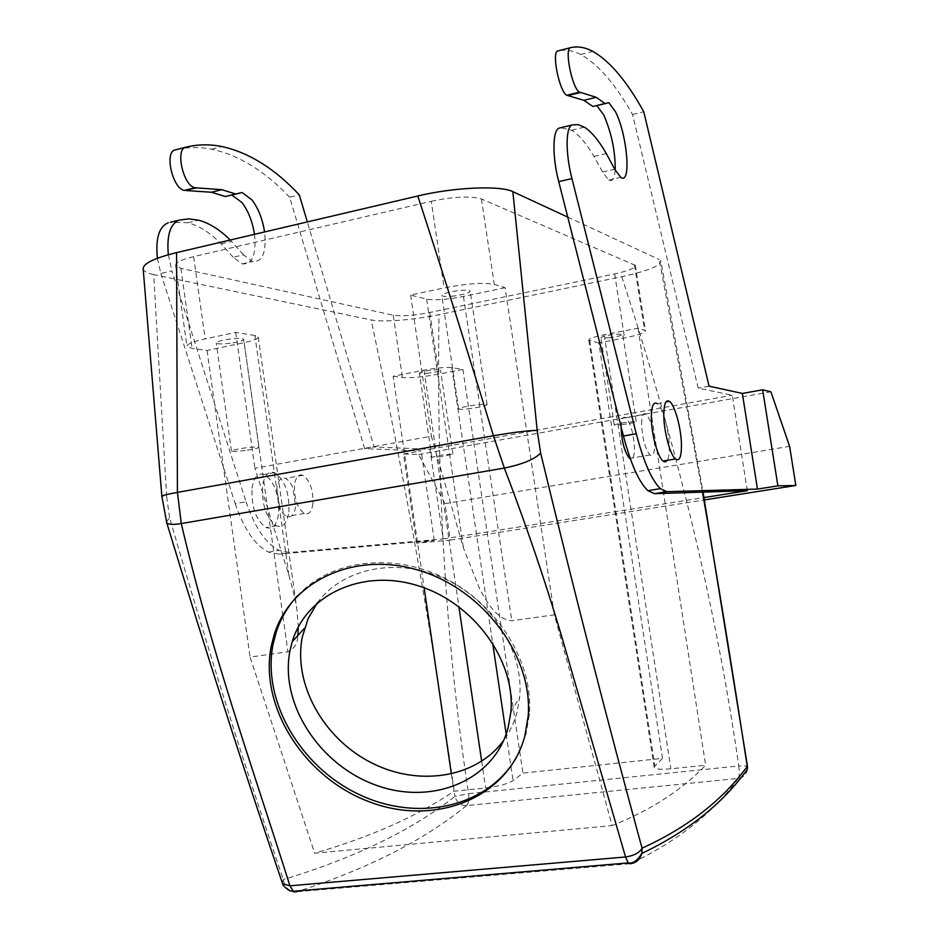 <?xml version="1.0" encoding="UTF-8"?>
<svg xmlns="http://www.w3.org/2000/svg" width="939" height="939" viewBox="0 0 939 939"><rect width="100%" height="100%" fill="white"/><g stroke="black" fill="none" stroke-linecap="round" stroke-linejoin="round"><path stroke-width="0.7" stroke-dasharray="4.7 3.52" d="M297.593 595.678C330.387 560.02 392.361 551.745 445.168 578.365C498.034 604.798 533.387 662.5 529.443 713.804L526.028 734.016L516.52 757.233M317.312 602.861C342.712 568.036 397.009 556.827 444.393 578.67C491.848 600.267 524.079 651.666 519.678 697.137L517.002 712.314C514.232 722.619 509.795 731.986 503.703 740.378M254.892 335.516L235.712 332.383L205.16 338.909C193.176 341.573 187.096 344.003 186.92 346.209L192.108 348.404L207.05 350.47L244.175 342.653C253.507 340.611 258.19 338.733 258.237 336.995L254.892 335.516L288.93 575.22L254.915 468.244L431.4 436.201L463.443 548L480.099 589.974C487.388 602.169 495.98 619.153 511.814 620.738L554.35 614.834L612.134 825.604L314.647 853.199L250.079 657.065L287.956 651.807C294.365 648.884 297.651 643.473 297.816 635.586M288.93 575.22L295.022 598.401M295.046 598.519L296.794 608.343L298.309 626.947M290.679 890.818C286.489 888.517 284.048 884.773 283.355 879.573C245.056 767.715 207.132 647.065 169.572 517.635L166.485 521.861M747.362 769.381C746.552 774.558 743.547 777.562 738.359 778.408L466.46 805.603C460.521 805.568 456.683 802.493 454.969 796.366C412.409 830.017 355.2 857.753 283.355 879.573L282.287 882.766M235.712 332.383L254.915 468.244M505.1 287.686L463.455 296.466C447.128 299.611 434.851 300.503 426.646 299.142L410.601 295.069L444.124 287.921C467.035 283.496 483.749 282.322 494.278 284.388L505.1 287.686L554.35 614.834M410.601 295.069L431.4 436.201M431.259 201.298C454.053 196.591 470.779 195.817 481.437 198.951L635.339 265.361C635.856 267.885 628.966 270.725 614.681 273.895L429.745 312.487C413.794 315.539 401.646 316.466 393.288 315.281L180.91 268.343L175.616 265.279C175.699 262.439 181.697 259.551 193.622 256.64L431.259 201.298L444.124 287.921M598.824 342.946L588.8 340.188C588.495 338.779 593.624 336.984 604.2 334.8L638.015 328.157L645.457 330.622C645.879 332.559 638.907 335 624.564 337.934L598.824 342.946L662.535 758.348L522.929 773.114L513.07 780.661C507.518 783.948 498.374 786.389 485.616 787.962L453.913 791.237C417.245 816.249 370.835 836.907 314.647 853.199M638.015 328.157L705.647 765.203C681.914 790.051 650.75 810.181 612.134 825.604M662.535 758.348L654.119 766.905C654.354 769.135 659.929 769.769 670.869 768.795L705.647 765.203M207.05 350.47L250.079 657.065M393.159 376.234L402.42 377.513C410.707 378.147 422.855 377.02 438.853 374.109L462.892 369.426L451.788 367.618C445.732 367.055 436.471 367.912 424.017 370.177L393.159 376.234L424.135 587.814M451.401 774.065L453.913 791.237M169.572 517.635L166.637 496.625L161.872 496.297M738.359 778.408C713.088 813.033 677.101 841.461 630.374 863.716L294.564 891.921M166.637 496.625L153.691 274.587L371.175 319.929C382.466 322.441 414.181 319.917 438.994 314.671L621.771 276.688C648.685 270.772 661.678 265.42 660.763 260.608L703.041 492.118M466.601 805.568C468.538 803.502 469.183 799.535 468.538 793.666L454.969 796.366C432.515 635.938 404.592 477.129 371.175 319.929M312.945 503.539C311.807 511.649 308.954 514.971 304.389 513.492C297.417 508.281 294.118 498.809 294.494 485.087C295.679 477.141 298.485 473.866 302.91 475.275C309.917 480.381 313.262 489.806 312.945 503.539M702.501 492.13L659.237 259.516L660.763 260.608M567.755 217.109L659.237 259.516M621.113 426.881C621.418 419.017 623.015 415.977 625.914 417.773C630.867 423.712 633.719 433.935 634.482 448.455C634.377 456.154 633.003 459.629 630.351 458.878M230.184 343.298C221.944 344.214 217.296 344.097 216.228 342.935C216.839 341.55 221.346 340.258 229.762 339.073C237.978 338.169 242.614 338.286 243.671 339.425C243.084 340.822 238.588 342.113 230.184 343.298M454.359 295.961C447.21 296.771 443.032 296.654 441.823 295.609C442.199 293.848 447.492 292.217 457.669 290.714C464.782 289.928 468.948 290.034 470.157 291.055C469.793 292.839 464.523 294.47 454.359 295.961M153.691 274.587C147.047 273.19 143.538 271.218 143.162 268.671M609.564 337.794L600.901 337.899C601.359 336.749 605.761 335.552 614.106 334.296L622.733 334.19C622.275 335.34 617.885 336.538 609.564 337.794M462.892 369.426L522.929 773.114M428.912 373.1C423.372 373.769 420.214 373.816 419.44 373.229C419.921 372.255 423.782 371.245 431.048 370.177C436.576 369.508 439.734 369.473 440.497 370.048C440.015 371.022 436.154 372.044 428.912 373.1M738.277 778.384C739.416 776.295 739.568 772.151 738.747 765.954L468.538 793.666C444.194 632.898 436.752 473.092 438.994 314.671M279.564 507.048L276.876 488.186C278.12 480.263 280.984 477 285.468 478.374C288.367 479.712 290.855 482.916 292.933 488.01L295.574 506.508C294.388 514.607 291.477 517.929 286.841 516.462C284.048 515.124 281.618 511.99 279.564 507.048M621.771 276.688C672.054 430.508 714.45 595.338 738.747 765.954L747.421 765.966M641.583 423.947C641.724 415.59 643.25 412.327 646.138 414.169C650.95 420.156 653.779 430.438 654.612 445.016C654.518 453.56 652.969 456.882 649.988 454.957C645.187 448.877 642.382 438.536 641.583 423.947M245.302 450.462C237.051 451.506 232.438 451.706 231.452 451.072C232.133 450.192 236.687 449.147 245.126 447.926C253.354 446.894 257.955 446.682 258.941 447.316C258.284 448.196 253.73 449.241 245.302 450.462M471.096 408.465C463.936 409.369 459.793 409.545 458.643 408.993C459.136 407.902 464.488 406.599 474.7 405.085C481.824 404.181 485.968 404.005 487.118 404.556C486.648 405.648 481.308 406.951 471.096 408.465M622.909 424.545L614.294 425.132C614.822 424.405 619.259 423.419 627.628 422.163L636.219 421.588C635.68 422.315 631.243 423.301 622.909 424.545M441.248 456.647L431.823 457.293L443.537 454.758L452.938 454.112L441.248 456.647M160.827 273.46L235.22 503.668L246.053 501.778L171.896 270.913L160.827 273.46L157.376 258.26M246.053 501.778C254.751 527.319 265.772 543.517 279.129 550.395L289.564 552.472L443.149 538.963L429.945 449.276L374.109 446.964L307.335 221.921M254.492 234.327C256.453 254.68 252.368 264.552 242.239 263.906L233.189 257.227L243.541 254.845L252.509 261.558C262.544 262.227 266.559 252.356 264.575 231.956M243.541 254.845L230.196 240.032M168.327 254.727L171.896 270.913M615.186 170.1C614.529 178.692 612.357 182.025 608.683 180.112L602.556 172.025L594.011 156.426C586.394 143.421 578.94 134.688 571.64 130.228L560.677 127.739M596.699 105.555L592.908 106.483M747.291 490.71L732.256 395.237L698.193 388.136L632.557 114.488C615.409 84.123 598.12 64.122 580.666 54.509C572.86 50.483 565.313 49.286 558.012 50.917M235.22 503.668C243.952 529.127 255.044 545.277 268.519 552.12L279.059 554.163L289.564 552.472M416.564 543.188L403.512 454.007L418.618 454.511L444.945 503.656L450.321 540.125L416.564 543.188L434.264 540.383L279.059 554.163M450.321 540.125L704.414 499.935M443.149 538.963L704.004 497.576M429.945 449.276L732.256 395.237M403.512 454.007L421.106 450.861L364.672 448.666L374.109 446.964M709.074 386.164L698.193 388.136M418.618 454.511L770.896 391.786M364.672 448.666L289.646 197.225L299.306 194.901M289.646 197.225C264.998 171.168 239.011 155.158 211.662 149.207C199.408 146.801 187.272 147.036 175.253 149.911M231.687 194.983L225.36 196.533M233.189 257.227L221.111 243.835C210.242 232.755 199.162 225.724 187.847 222.754L170.382 222.25M632.557 114.488L643.778 111.788M434.264 540.383L421.106 450.861M288.907 511.849C289.47 492.729 284.717 479.641 274.658 472.61C268.354 470.721 264.305 475.287 262.521 486.308C261.852 505.417 266.5 518.586 276.477 525.828C283.073 527.882 287.217 523.223 288.907 511.849M444.945 503.656L789.617 446.33M669.753 401.587L657.488 403.793C662.934 407.831 669.202 431.001 669.284 447.058C669.354 453.337 668.709 457.751 667.347 460.298M252.039 488.163C253.859 477.165 257.955 472.599 264.317 474.477C274.458 481.472 279.235 494.513 278.625 513.598C276.899 524.948 272.709 529.608 266.054 527.577C255.995 520.37 251.323 507.236 252.039 488.163M193.622 256.64L205.16 338.909M426.646 299.142L463.443 548M463.455 296.466L511.814 620.738M634.4 264.704L644.53 330.152M481.437 198.951L494.278 284.388M180.91 268.343L192.108 348.404M393.288 315.281L402.42 377.513M244.175 342.653L282.768 615.198M282.921 616.289L287.956 651.807M466.46 805.603C424.393 840.112 367.665 868.88 296.301 891.921M614.681 273.895L624.564 337.934M604.2 334.8L670.869 768.795M589.715 340.622L654.812 765.86M429.745 312.487L438.853 374.109M451.788 367.618L492.623 642.863M506.168 734.11L513.07 780.661M424.017 370.177L458.889 606.676M481.684 761.306L485.616 787.962M221.111 243.835L231.546 241.393M594.011 156.426L606.312 153.55M602.556 172.025L614.728 169.22M528.188 716.034L529.443 713.804M510.828 712.314L519.678 697.137M258.237 336.995L295.327 598.049M295.351 598.166L296.794 608.343M175.616 265.279L186.92 346.209M635.339 265.361L645.457 330.622M588.8 340.188L654.119 766.905M304.389 513.492L286.841 516.462M302.91 475.275L285.468 478.374M646.138 414.169L625.914 417.773M649.988 454.957L630.151 458.314M231.452 451.072L216.228 342.935M258.941 447.316L243.671 339.425M458.643 408.993L441.823 295.609M487.118 404.556L470.157 291.055M614.294 425.132L600.901 337.899M636.219 421.588L622.733 334.19M431.823 457.293L419.44 373.229M452.938 454.112L440.497 370.048M268.519 552.12L279.129 550.395M211.662 149.207L221.991 146.554M242.239 263.906L252.509 261.558M187.847 222.754L198.552 220.172M571.64 130.228L584.328 127.176M608.683 180.112L620.749 177.354M580.666 54.509L592.826 51.387M274.658 472.61L264.317 474.477M276.477 525.828L266.054 527.577"/><path stroke-width="1.41" d="M516.52 757.233C488.069 807.434 417.573 822.47 359.121 794.5C300.468 766.987 261.934 701.257 273.014 644.447L276.183 632.193C280.679 618.449 287.815 606.277 297.593 595.678M290.034 650.469L292.229 641.748C306.149 594.657 362.172 568.154 417.937 585.713C473.784 602.732 515.922 660.845 510.828 712.314L508.14 727.69C494.196 780.861 431.729 806.026 375.483 784.969C319.049 764.639 279.341 703.217 290.034 650.469M524.784 736.282C508.187 798.08 435.485 826.731 370.459 802.223C305.198 778.56 259.152 707.713 271.183 646.431L274.352 634.154C291.137 580.595 355.435 550.5 419.721 570.595C484.09 590.091 533.059 656.619 528.188 716.034L524.784 736.282M503.703 740.378C476.038 778.466 417.456 787.023 370.212 762.163C322.816 737.608 292.921 683.381 302.37 636.748L308.145 618.601L317.312 602.861M296.325 891.921L290.045 890.618C290.879 892.05 282.052 885.583 282.604 883.705L289.916 885.817C253.953 771.576 211.369 652.476 181.286 523.575L177.424 492.388L176.579 252.614L417.82 195.981C443.208 273.719 468.408 353.639 493.421 435.743L177.424 492.388C167.342 494.219 162.165 495.522 161.872 496.297L143.162 268.671C143.362 263.413 154.501 258.061 176.579 252.614M630.374 863.716C636.302 862.894 640.105 859.467 641.807 853.445L642.053 848.199C639.471 852.823 633.966 855.746 625.538 856.978L570.489 667.03C552.437 602.462 530.382 536.146 504.337 468.056L493.421 435.743C513.809 432.257 528.399 430.473 537.19 430.414L512.847 191.662L567.755 217.109M298.309 626.947L297.816 635.586M166.485 521.861L166.731 522.683C168.198 524.608 173.058 524.901 181.286 523.575L504.337 468.056C522.119 464.441 534.221 459.476 540.653 453.173L537.19 430.414M282.287 882.766L282.592 883.669M630.304 863.727L628.226 862.929C632.827 863.833 637.358 860.676 641.807 853.434L641.807 853.434C687.548 831.625 722.737 803.608 747.362 769.381L747.244 766.459C722.654 800.157 687.594 827.412 642.053 848.199C608.789 726.54 574.985 594.868 540.653 453.173M424.135 587.814L451.401 774.065M294.564 891.921L290.679 890.818M747.421 765.966L747.244 766.459C733.101 674.038 718.182 582.591 702.501 492.13M630.351 458.878L629.611 458.408C624.67 452.375 621.829 442.093 621.102 427.55L621.113 426.881M512.847 191.662C500.663 185.276 454.159 187.213 417.82 195.981M703.041 492.118L747.467 766.224L747.362 769.381M307.335 221.921L299.306 194.901C274.857 168.715 249.081 152.599 221.991 146.554C209.855 144.101 197.836 144.301 185.934 147.153C174.877 148.655 183.316 186.157 195.03 187.765L221.85 189.678L235.654 194.009L242.145 192.518L252.086 200.03C258.413 208.517 262.568 219.163 264.575 231.956M230.196 240.032C219.832 229.656 209.28 223.036 198.552 220.172L188.727 218.869L179.232 220.102C170.252 223.717 166.614 235.255 168.327 254.727M560.677 127.739L559.433 128.044C552.508 129.312 552.015 155.944 558.728 181.626L571.945 178.586C565.266 152.811 565.63 126.131 572.403 124.899L578.166 124.652L584.328 127.176C591.488 131.683 598.812 140.474 606.312 153.55L614.728 169.22L620.749 177.354C631.548 185.499 627.369 134.923 615.526 111.823L608.859 102.691L605.009 103.513L596.206 97.304L579.563 92.116C572.203 89.029 563.963 47.901 570.677 47.643C577.802 46.058 585.185 47.302 592.826 51.387C609.916 61.129 626.9 81.259 643.778 111.788L709.074 386.164L742.35 393.429L762.656 389.802L770.896 391.786L789.617 446.33L795.838 485.475L777.891 485.85L762.656 389.802M615.186 170.1C615.397 151.355 611.547 132.892 603.636 114.711L596.699 105.555M605.009 103.513L592.908 106.483L583.917 100.332L567.966 95.59L580.595 92.445M570.677 47.643L558.012 50.917C551.146 51.211 559.398 92.233 566.91 95.262L567.966 95.59M704.004 497.576L747.291 490.71L654.506 493.668L647.875 490.663C639.025 482.306 630.879 464.089 623.437 436.013L558.728 181.626M704.414 499.935L795.838 485.475M571.945 178.586L636.278 433.771C643.673 461.941 651.701 480.228 660.387 488.644L666.89 491.672L757.456 489.09L777.891 485.85M185.934 147.153L175.253 149.911C164.09 151.449 172.541 188.845 184.361 190.417L196.697 187.882M186.039 190.535L211.428 192.249L225.36 196.533L235.654 194.009M254.492 234.327C252.485 221.557 248.307 210.946 241.933 202.495L231.687 194.983M170.382 222.25L179.232 220.102M157.376 258.26C155.44 238.342 159.09 226.51 168.339 222.743M757.456 489.09L742.35 393.429M667.347 460.298L665.399 461.965L662.981 461.026C657.605 456.906 651.279 433.431 651.326 417.432C651.49 405.765 653.544 401.211 657.488 403.793M663.803 415.226C663.908 403.535 665.892 398.981 669.753 401.587C675.082 405.66 681.315 428.9 681.456 444.992C681.444 457.058 679.425 461.718 675.376 458.948C670.106 454.793 663.838 431.247 663.803 415.226M625.538 856.978L289.916 885.817L293.32 891.275L628.226 862.929L625.538 856.978M282.768 615.198L282.921 616.289M492.623 642.863L506.168 734.11M458.889 606.676L481.684 761.306M666.89 491.672L654.506 493.668M559.433 128.044L572.403 124.899M636.278 433.771L623.437 436.013M274.352 634.154L276.183 632.193M292.229 641.748L304.565 628.144M161.872 496.297L166.719 522.659C205.735 651.243 244.363 771.588 282.616 883.728M184.361 190.417L195.03 187.765M211.428 192.249L221.85 189.678M231.921 195.03L242.145 192.518M596.852 105.626L608.859 102.691M583.917 100.332L596.206 97.304M566.91 95.262L579.563 92.116M660.387 488.644L647.875 490.663M675.376 458.948L662.981 461.026"/></g></svg>
